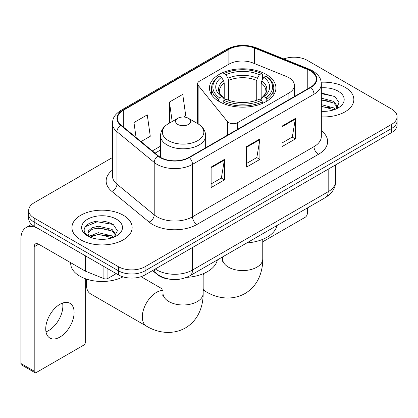<?xml version="1.0" encoding="UTF-8"?>
<svg xmlns="http://www.w3.org/2000/svg" width="418" height="418" viewBox="0 0 418 418"><rect width="100%" height="100%" fill="white"/><g stroke="black" fill="none" stroke-linecap="round" stroke-linejoin="round"><path stroke-width="0.63" d="M288.885 77.691A18.81 10.863 0 0 0 286.377 76.473L252.994 62.977A18.81 10.863 0 0 0 228.902 64.194L199.402 81.228A6.27 3.621 0 0 0 197.568 83.788A6.27 3.621 0 0 0 198.153 85.319L227.486 121.633A6.27 3.621 0 0 0 237.602 122.662L288.885 93.052A18.81 10.863 0 0 0 294.397 85.371A18.81 10.863 0 0 0 288.885 77.691M266.193 74.409A33.236 19.186 0 0 0 229.973 70.25A33.236 19.186 0 0 0 209.46 87.979A33.236 19.186 0 0 0 219.194 101.543A33.236 19.186 0 0 0 255.414 105.702A33.236 19.186 0 0 0 275.927 87.979A33.236 19.186 0 0 0 266.193 74.409M169.489 279.177A18.81 10.863 180 0 1 157.586 274.736L152.549 270.582M112.426 157.555L34.203 202.714A18.81 10.863 0 0 0 28.69 210.395L28.69 218.588A18.81 10.863 0 0 0 34.203 226.269L118.451 274.908A18.81 10.863 0 0 0 145.056 274.908L391.588 132.574A18.81 10.863 0 0 0 397.1 124.893L397.1 120.797A18.81 10.863 0 0 1 391.588 128.478A18.81 10.863 0 0 0 397.1 120.797L397.1 116.7A18.81 10.863 0 0 0 391.588 109.02L307.34 60.38A18.81 10.863 0 0 0 283.832 58.938M28.69 210.395A18.81 10.863 0 0 0 34.203 218.076L118.451 266.715A18.81 10.863 0 0 0 145.056 266.715L145.056 270.812L391.588 128.478L145.056 270.812A18.81 10.863 0 0 1 118.451 270.812A18.81 10.863 0 0 0 145.056 270.812L145.056 274.908M34.203 218.076L34.203 222.172L118.451 270.812L34.203 222.172A18.81 10.863 0 0 1 28.69 214.491A18.81 10.863 0 0 0 34.203 222.172L34.203 226.269M345.033 87.263A30.101 17.378 0 0 0 321.217 82.231A30.101 17.378 0 0 1 345.033 87.263A30.101 17.378 0 0 1 353.847 99.547A30.101 17.378 0 0 0 345.033 87.263M123.326 215.26A30.101 17.378 0 0 0 90.523 211.492A30.101 17.378 0 0 0 71.943 227.549A30.101 17.378 0 0 0 80.763 239.838A30.101 17.378 0 0 0 113.56 243.605A30.101 17.378 0 0 0 132.145 227.549A30.101 17.378 0 0 0 123.326 215.26A30.101 17.378 0 0 0 90.523 211.492A30.101 17.378 0 0 0 71.943 227.549A30.101 17.378 0 0 0 80.763 239.838A30.101 17.378 0 0 0 113.56 243.605A30.101 17.378 0 0 0 132.145 227.549A30.101 17.378 0 0 0 123.326 215.26M310.449 70.877A20.064 11.584 180 0 1 316.321 79.07A20.064 11.584 180 0 1 310.449 87.257L188.952 157.403A20.064 11.584 180 0 1 158.328 155.857L121.074 125.139A20.064 11.584 180 0 1 117.442 118.498A20.064 11.584 180 0 1 123.32 110.305L228.865 49.366A20.064 11.584 180 0 1 254.562 48.07L307.768 69.576A20.064 11.584 180 0 1 310.449 70.877M310.799 70.673A20.566 11.876 0 0 0 308.056 69.341L254.849 47.835A20.566 11.876 0 0 0 228.51 49.162L122.965 110.101A20.566 11.876 0 0 0 120.661 125.306L157.915 156.024A20.566 11.876 0 0 0 189.307 157.607L310.799 87.466A20.566 11.876 0 0 0 310.799 70.673M211.121 167.08L211.121 187.562L224.424 179.881L224.424 159.399L211.121 167.08M211.121 183.93L221.368 178.011L224.372 160.084A5.016 2.895 -120 0 0 224.424 159.399M221.279 178.063L224.424 179.881M282.066 126.121L282.066 146.603L295.369 138.922L295.369 118.44L282.066 126.121M282.066 142.966L292.313 137.052L295.317 119.12A5.016 2.895 -120 0 0 295.369 118.44M292.224 137.104L295.369 138.922M246.594 146.603L246.594 167.08L259.897 159.404L259.897 138.922L246.594 146.603M246.594 163.448L256.84 157.534L259.844 139.602A5.016 2.895 -120 0 0 259.897 138.922M256.751 157.586L259.897 159.404M321.337 116.873A30.101 17.378 0 0 0 353.847 99.547A30.101 17.378 0 0 1 321.337 116.873M145.056 266.715L391.588 124.381A18.81 10.863 0 0 0 397.1 116.7M141.028 141.592L150.276 136.258L147.272 114.856L133.969 122.537L133.969 135.777M183.586 117.024L185.749 115.776L182.744 94.379L169.442 102.06L169.656 122.417M170.246 122.636L169.442 122.333M169.442 102.06L172.174 121.523M133.969 122.537L136.069 137.506M321.337 111.136L325.079 111.324M321.337 104.636L333.768 107.907L335.424 109.234M321.337 106.261L334.066 109.735M321.337 98.131L333.768 101.407L337.838 107.029M321.337 99.756L333.768 103.032L337.519 107.452M321.337 111.272A20.44 11.803 0 0 0 338.204 107.896A20.44 11.803 0 0 0 338.204 91.202A20.44 11.803 0 0 0 321.337 87.827M335.91 109.035L339.113 102.75L335.064 96.642L321.337 92.989M321.337 93.622L334.787 96.459M321.337 100.127L330.262 101.24M321.337 106.627L330.262 107.739M262.76 241.771L305.124 217.313A3.135 1.808 120 0 0 307.34 213.473L307.34 207.981M218.593 101.193L218.593 99.327L219.487 97.791A29.85 17.232 0 0 1 219.487 76.113L221.54 77.299A26.966 15.565 0 0 0 221.54 96.605L223.567 97.76L224.22 100.179M224.22 99.191L224.22 82.978L223.567 80.794L221.54 77.299M223.029 79.869L223.029 74.064L223.923 73.552A29.85 17.232 0 0 1 261.464 73.552L259.416 74.738A26.966 15.565 0 0 0 225.971 74.738L227.998 78.234L228.656 80.418L228.656 100.242M256.73 100.242L256.73 80.418L257.389 78.234L259.416 74.738M246.839 242.915A34.49 19.912 0 0 0 276.93 225.542M223.029 101.887A31.104 17.958 0 0 0 262.358 101.887L261.464 100.351A29.85 17.232 0 0 1 223.923 100.351L223.029 101.887L223.029 103.445M262.358 103.445L262.358 101.887M219.487 76.113L218.593 76.625A31.104 17.958 0 0 0 211.592 87.979A31.104 17.958 0 0 0 218.593 99.327M261.464 73.552L262.358 74.064L262.358 79.869M223.923 100.351L225.971 99.165A26.966 15.565 0 0 0 259.416 99.165L261.464 100.351M221.54 96.605L219.487 97.791M225.971 74.738L223.923 73.552M223.567 80.794A24.119 13.925 0 0 0 223.567 97.76L223.677 97.833C220.255 94.52 218.854 92.268 219.492 91.087A23.204 13.397 0 0 1 224.22 82.978M266.794 99.327A31.104 17.958 0 0 0 273.795 87.979A31.104 17.958 0 0 0 266.794 76.625L265.9 76.113A29.85 17.232 0 0 1 265.9 97.791L266.794 99.327L266.794 101.193M265.9 97.791L263.847 96.605A26.966 15.565 0 0 0 263.847 77.299L265.9 76.113M263.847 77.299L261.82 80.794L261.166 82.978L261.166 99.191L261.82 97.76L263.847 96.605M261.166 82.978A23.204 13.397 0 0 1 265.895 91.087C266.527 92.279 265.132 94.525 261.71 97.833L261.82 97.76A24.119 13.925 0 0 0 261.82 80.794M261.166 100.179L261.166 99.191M87.111 279.308A20.064 11.584 120 0 0 86.437 284.689L86.437 279.569A13.794 7.963 -60 0 1 86.442 279.093M86.437 284.689A20.064 11.584 120 0 0 90.591 293.875L146.462 326.134A20.064 11.584 -60 0 1 143.384 310.051A20.064 11.584 -60 0 1 156.494 292.37A20.064 11.584 -60 0 1 163.03 290.437M177.781 124.433A7.524 4.342 0 0 0 188.419 124.433A7.524 4.342 0 0 0 188.419 118.289L197.761 123.681A20.738 11.97 0 0 1 197.761 140.615A20.738 11.97 0 0 1 168.433 140.615A20.738 11.97 0 0 1 168.433 123.681C163.328 126.717 160.69 130.745 160.522 135.766A22.577 13.031 0 0 0 167.137 144.983A22.577 13.031 0 0 0 191.737 147.81A22.577 13.031 0 0 0 205.672 135.766C205.504 130.745 202.871 126.717 197.761 123.681L188.419 118.289A7.524 4.342 0 0 0 177.781 118.289A7.524 4.342 0 0 0 177.781 124.433M186.674 277.359A34.49 19.912 0 0 0 217.339 259.949M62.601 303.045A20.064 11.584 -60 0 1 48.666 330.57A20.064 11.584 -60 0 1 45.985 331.824M59.92 337.07A20.064 11.584 120 0 0 73.03 319.383A20.064 11.584 120 0 0 69.952 303.306A20.064 11.584 120 0 0 59.92 304.299A20.064 11.584 120 0 0 46.811 321.98A20.064 11.584 120 0 0 49.888 338.063A20.064 11.584 120 0 0 59.92 337.07M107.917 268.826L107.917 278.43L116.235 273.628M85 255.597L38.639 228.829A25.085 14.484 -120 0 0 26.094 227.585A25.085 14.484 -120 0 0 20.9 239.07L20.9 363.488L34.203 371.168L34.203 246.751A6.27 3.621 60 0 1 35.499 243.877A6.27 3.621 60 0 1 38.639 244.19L85 270.958L85 255.597A3.135 1.808 0 0 0 85.418 255.8M34.203 371.168A3.135 1.808 120 0 0 34.851 372.6L21.548 364.924A3.135 1.808 -60 0 1 20.9 363.488M34.851 372.6A3.135 1.808 120 0 0 36.418 372.448L83.422 345.31A3.135 1.808 120 0 0 85.638 341.469L85.638 278.816M107.917 278.43A3.135 1.808 180 0 1 103.904 278.634L85.418 271.162A3.135 1.808 180 0 1 85 270.958M70.689 262.697L70.689 263.387A31.355 18.099 0 0 0 79.875 276.188A31.355 18.099 0 0 0 123.012 276.847M98.643 239.185L103.371 239.326M89.248 236.186L98.376 232.706L112.066 235.909L113.722 237.236M90.089 237.063L98.376 234.331L112.364 237.737M89.389 236.818L87.926 233.385A14.17 8.182 0 0 0 90.215 237.173M87.926 233.385L88.355 230.903L92.023 227.779L98.376 226.206L112.066 229.404L116.136 235.031M87.963 233.584L88.355 232.533L92.023 229.404L98.376 227.831L112.066 231.029L115.817 235.449M114.208 237.037L117.411 230.746L113.356 224.644C105.587 220.317 97.64 219.858 89.504 223.259C82.832 227.382 82.414 231.708 88.245 236.248L88.318 236.295M116.497 219.204A20.44 11.803 0 0 0 87.587 219.204A20.44 11.803 0 0 0 87.587 235.893A20.44 11.803 0 0 0 116.502 235.893A20.44 11.803 0 0 0 116.497 219.204M85.256 226.692L97.258 221.77L113.079 224.456M92.754 229.09L97.258 228.27L108.555 229.236M92.754 235.59L97.258 234.775L108.555 235.742M157.586 274.469L157.586 274.736M198.153 85.319L198.153 123.911M227.486 121.633L227.486 135.16M237.602 122.662L237.602 129.319M288.885 93.052L288.885 99.709M155.339 268.967A25.085 14.484 0 0 0 157.027 270.044A25.085 14.484 0 0 0 192.499 270.044L328.182 191.71A25.085 14.484 0 0 0 335.529 181.469C335.711 187.692 332.399 193.022 325.585 197.453L189.903 275.786A12.54 7.242 60 0 0 192.499 270.044L192.499 247.519M328.182 169.18L328.182 191.71A12.54 7.242 60 0 1 325.585 197.453M154.326 269.558A12.54 8.386 129.5 0 0 156.51 273.633L152.701 270.493M391.588 132.574L391.588 124.381M118.451 274.908L118.451 266.715M321.337 130.672A31.355 18.099 180 0 1 318.427 154.331L196.935 224.476A6.27 3.621 60 0 1 192.499 216.796L313.991 146.655A25.085 14.484 0 0 0 321.337 136.414L321.337 83.981A25.085 14.484 180 0 1 313.991 94.222A6.27 3.621 -120 0 0 310.799 87.466M196.935 224.476A31.355 18.099 180 0 1 152.591 224.476A31.355 18.099 180 0 1 149.08 222.057L111.825 191.345A31.355 18.099 180 0 1 112.426 170.1M157.027 216.796A25.085 14.484 0 0 0 192.499 216.796L192.499 164.368A25.085 14.484 180 0 1 154.216 162.435L116.962 131.717A25.085 14.484 180 0 1 112.426 123.409L112.426 175.842A25.085 14.484 0 0 0 116.962 184.145L154.216 214.862A25.085 14.484 0 0 0 157.027 216.796M321.337 83.981C320.935 79.676 320.538 76.086 312.695 70.872L309.398 69.273A6.27 2.936 112 0 0 308.056 69.341M309.398 69.273L256.197 47.767C245.805 44.089 235.951 44.621 226.619 49.366A6.27 3.621 60 0 1 228.51 49.162M122.965 110.101A6.27 3.621 -120 0 0 121.074 110.3C113.466 115.29 112.776 119.041 112.426 123.409M120.661 125.306A6.27 4.196 129.5 0 0 116.962 131.717L116.962 184.145A6.27 4.196 -50.5 0 1 111.825 191.345M256.197 47.767A6.27 2.936 112 0 0 254.849 47.835M157.915 156.024A6.27 4.196 129.5 0 0 154.216 162.435L154.216 214.862A6.27 4.196 -50.5 0 1 149.08 222.057M189.307 157.607A6.27 3.621 60 0 1 192.499 164.368L313.991 94.222L313.991 146.655A6.27 3.621 60 0 0 318.427 154.331M123.32 110.305L123.32 126.994M307.768 69.576L307.768 88.809M254.562 48.07L254.562 63.614M228.865 49.366L228.865 64.215M160.522 146.169L152.319 150.903M246.594 147.251L259.844 139.602M282.066 126.769L295.317 119.12M211.121 167.733L224.372 160.084M262.76 239.342L262.76 258.988A20.064 11.584 180 0 1 256.882 267.18A20.064 11.584 180 0 1 228.505 267.18A20.064 11.584 180 0 1 222.627 258.988L222.366 261.354M262.76 258.988C262.791 265.399 261.637 271.423 259.296 277.061C256.286 284.162 251.495 289.669 244.932 293.588C230.929 301.305 215.97 297.762 206.053 291.727A20.064 11.584 -60 0 1 203.164 288.572M203.164 275.044A20.064 11.584 -60 0 1 203.697 273.524M256.73 80.418A23.204 13.397 0 0 0 228.656 80.418M257.389 78.234A24.119 13.925 0 0 0 227.998 78.234M203.164 273.748L203.164 293.394A20.064 11.584 180 0 1 197.286 301.587A20.064 11.584 180 0 1 168.909 301.587A20.064 11.584 180 0 1 163.03 293.394L162.769 295.761M34.203 246.751L38.639 244.19M85.418 255.837L85.418 271.162M103.904 278.634L103.904 266.512M197.568 83.788L197.568 123.566M294.397 85.371L294.397 96.527M189.903 275.786C179.808 280.859 169.718 280.859 159.624 275.786L156.51 273.633M335.529 181.469L335.529 164.938M226.619 49.366L121.074 110.3M160.522 149.989L155.041 153.15M206.053 291.727L203.164 290.055M211.592 94.74L211.592 87.979M273.795 94.74L273.795 87.979M222.627 256.892L222.627 258.988M203.164 293.394C203.2 299.805 202.046 305.83 199.699 311.467C196.69 318.568 191.904 324.075 185.341 327.994C171.338 335.711 156.374 332.169 146.462 326.134M205.672 147.747L205.672 135.766M160.522 157.377L160.522 135.766M177.781 118.289L168.433 123.681M163.03 289.36L141.054 276.669M163.03 277.719L163.03 293.394M26.094 227.585L31.611 224.403"/></g></svg>
